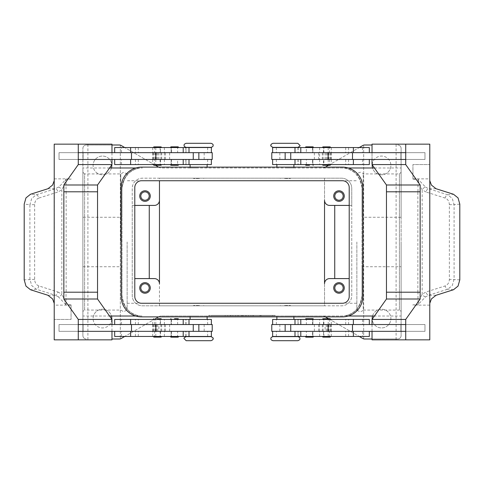 <?xml version="1.0" encoding="UTF-8"?>
<svg xmlns="http://www.w3.org/2000/svg" width="484" height="484" viewBox="0 0 484 484"><rect width="100%" height="100%" fill="white"/><g stroke="black" fill="none" stroke-linecap="round" stroke-linejoin="round"><path stroke-width="0.36" stroke-dasharray="2.42 1.81" d="M186.183 336.616L211.03 336.616M297.817 340.7L272.97 340.7M297.817 147.384L272.97 147.384M186.183 143.3L211.03 143.3M355.964 310.069L357.319 308.574L355.964 310.069L357.319 310.069L357.319 308.574L357.319 310.069C356.956 310.347 357.936 310.909 360.265 311.769C362.589 310.928 363.569 310.359 363.218 310.069L363.218 173.931L363.218 310.069L399.409 310.069L399.409 173.931L363.218 173.931C363.569 173.641 362.589 173.072 360.265 172.231C357.936 173.091 356.956 173.653 357.319 173.931L357.319 175.426L357.319 173.931L355.964 173.931L357.319 175.426L355.964 173.931M356.865 242L356.865 308.368L356.865 242M120.782 242L120.782 173.931L120.782 242M160.494 336.447L153.204 336.447L161.716 336.447L157.457 336.447L160.494 336.447L160.494 331.34L154.42 331.34L154.42 336.447L154.057 336.447L154.42 336.447M153.888 337.124L161.033 337.124M154.42 324.534L154.42 319.428L161.716 319.428L157.457 319.428L160.494 319.428L160.494 324.534L154.051 324.534L160.494 324.534M171.142 319.428L171.142 324.534L177.634 324.534L171.136 324.534L171.451 324.534L171.451 319.428L171.136 319.428L177.949 319.428L171.451 319.428M160.113 324.534L211.369 324.534L121.478 324.534L189.008 324.534L160.113 324.534L160.113 319.428L189.008 319.428L121.478 319.428L160.113 319.428M114.672 319.428L211.369 319.428M114.672 336.447L211.369 336.447M158.897 331.34L211.369 331.34L121.478 331.34L193.261 331.34L155.201 331.34L158.897 331.34L158.897 324.534M160.113 336.447L121.478 336.447L160.113 336.447L160.113 331.34M198.609 336.447L190.097 336.447L198.609 336.447M190.097 336.616L198.609 336.616M198.609 305.471L193.503 305.471L198.609 305.471M197.756 305.471L198.609 305.815L193.503 305.815L203.71 305.815L198.609 305.815L199.456 305.471M198.609 316.022L190.097 316.022L198.609 316.022M198.609 319.428L190.097 319.428L198.609 319.428M186.183 340.7L211.03 340.7M78.281 159.466L212.222 159.466M193.261 152.66L135.871 152.66L193.261 152.66M177.634 147.553L171.451 147.553L171.451 152.66L177.634 152.66L177.634 147.553L171.451 147.553M177.634 152.66L171.451 152.66M170.289 147.523L178.802 147.523M170.289 164.608L178.802 164.608M171.445 159.466L177.634 159.466L171.136 159.466L171.445 159.466L171.451 164.572L177.634 164.572L177.634 159.466M171.451 164.572L177.634 164.572M170.973 146.84L178.118 146.84M170.973 165.286L178.118 165.286M326.543 336.447L322.284 336.447L326.543 336.447M330.112 337.124L322.967 337.124M330.112 318.744L322.967 318.744M329.58 319.428L322.284 319.428L330.796 319.428L323.506 319.428L323.506 324.534L329.949 324.534L329.58 324.534L329.58 319.428L329.949 319.428L323.506 319.428M306.366 324.534L312.864 324.534L306.366 324.534L306.366 319.428L312.864 319.428L312.864 324.534M325.103 324.534L272.631 324.534L362.522 324.534L290.739 324.534L328.799 324.534L325.103 324.534L325.103 331.34L328.799 331.34L290.739 331.34L325.103 331.34M294.992 319.428L362.522 319.428L294.992 319.428M318.127 324.534L294.992 324.534L318.127 324.534M306.366 336.447L312.864 336.447L312.555 336.447L312.549 331.34L306.366 331.34L306.366 336.447L306.051 336.447L312.549 336.447M294.992 336.447L362.522 336.447L294.992 336.447M271.778 331.34L405.719 331.34M285.391 336.447L293.903 336.447L285.391 336.447M297.817 336.616L272.97 336.616M285.391 305.471L290.497 305.471L285.391 305.471M284.544 305.471L285.391 305.815L290.497 305.815L285.391 305.815L286.244 305.471M285.391 316.022L293.903 316.022L285.391 316.022M285.391 319.428L293.903 319.428L285.391 319.428M323.887 159.466L290.739 159.466L348.129 159.466L294.992 159.466L323.887 159.466L323.887 164.572L294.992 164.572L362.522 164.572L323.887 164.572M328.176 152.66L290.739 152.66L328.176 152.66M312.549 147.553L306.051 147.553L306.366 147.553L306.366 152.66L312.864 152.66L312.555 152.66L312.549 147.553L312.864 147.553L312.864 152.66M312.549 152.66L306.366 152.66M313.711 147.523L305.198 147.523M313.711 164.608L305.198 164.608M306.366 164.572L306.366 159.466L312.858 159.466L312.549 159.466L312.549 164.572L312.864 164.572L306.051 164.572L312.549 164.572M313.027 146.84L305.882 146.84M306.366 147.553L312.864 147.553M140.82 287.944A4.187 4.187 0 0 0 145 292.13A4.187 4.187 0 0 0 149.187 287.944A4.187 4.187 0 0 0 145 283.757A4.187 4.187 0 0 0 140.82 287.944M139.731 287.944A5.276 5.276 0 0 0 145 293.219A5.276 5.276 0 0 0 150.276 287.944A5.276 5.276 0 0 0 145 282.668A5.276 5.276 0 0 0 139.731 287.944M334.813 196.056A4.187 4.187 0 0 0 339 200.243A4.187 4.187 0 0 0 343.18 196.056A4.187 4.187 0 0 0 339 191.87A4.187 4.187 0 0 0 334.813 196.056M333.724 196.056A5.276 5.276 0 0 0 339 201.332A5.276 5.276 0 0 0 344.269 196.056A5.276 5.276 0 0 0 339 190.781A5.276 5.276 0 0 0 333.724 196.056M140.82 196.056A4.187 4.187 0 0 0 145 200.243A4.187 4.187 0 0 0 149.187 196.056A4.187 4.187 0 0 0 145 191.87A4.187 4.187 0 0 0 140.82 196.056M139.731 196.056A5.276 5.276 0 0 0 145 201.332A5.276 5.276 0 0 0 150.276 196.056A5.276 5.276 0 0 0 145 190.781A5.276 5.276 0 0 0 139.731 196.056M334.813 287.944A4.187 4.187 0 0 0 339 292.13A4.187 4.187 0 0 0 343.18 287.944A4.187 4.187 0 0 0 339 283.757A4.187 4.187 0 0 0 334.813 287.944M333.724 287.944A5.276 5.276 0 0 0 339 293.219A5.276 5.276 0 0 0 344.269 287.944A5.276 5.276 0 0 0 339 282.668A5.276 5.276 0 0 0 333.724 287.944M297.817 143.3L272.97 143.3M285.391 178.529L290.497 178.529L285.391 178.529M285.391 167.978L293.903 167.978L285.391 167.978M285.391 164.572L293.903 164.572L285.391 164.572M286.244 178.529L285.391 178.185L290.497 178.185L280.29 178.185L285.391 178.185L284.544 178.529M285.391 147.553L293.903 147.553L285.391 147.553M285.391 147.384L276.884 147.384M323.887 147.553L362.522 147.553L323.887 147.553L323.887 152.66M369.328 147.553L272.631 147.553M271.778 152.66L372.033 152.66L372.027 159.466L405.719 159.466M271.778 159.466L369.328 159.466L280.424 159.466L319.597 159.466L319.597 152.66M369.328 164.572L272.631 164.572M306.366 159.466L312.549 159.466M330.112 165.256L326.543 165.256M329.58 159.466L329.58 164.572L322.284 164.572L326.543 164.572L323.506 164.572L323.506 159.466L329.949 159.466L323.506 159.466M323.506 147.553L330.796 147.553L322.284 147.553L326.543 147.553L323.506 147.553L323.506 152.66L329.58 152.66L329.58 147.553L329.943 147.553L329.58 147.553M330.112 146.876L322.967 146.876M313.027 318.714L305.882 318.714M313.711 319.392L305.198 319.392M313.711 336.477L305.198 336.477M313.027 337.16L305.882 337.16M312.555 324.534L312.549 319.428L306.366 319.428M306.366 331.34L312.549 331.34M459.8 204.145L454.089 204.672L454.089 279.328L452.268 285.566L447.682 289.208L428.558 295.276L425.503 296.934L417.97 304.648L419.937 298.822L422.163 294.199L426.035 291.991L445.159 285.923C447.791 284.87 449.188 282.674 449.364 279.328L449.364 204.672C449.188 201.326 447.791 199.13 445.159 198.077L426.035 192.009A3.406 1.839 107.6 0 1 427.051 189.74A3.406 1.839 107.6 0 1 428.558 188.724L447.682 194.792L452.268 198.434L454.089 204.672L449.364 204.672M426.035 192.009L422.163 189.801L419.937 185.178L417.97 179.352L417.97 191.797L396.087 191.797L417.97 191.797M429.786 179.183L429.786 180.695M412.937 179.183L412.931 164.572L429.78 164.572L412.937 164.572L412.931 178.862A10.212 7.218 90 0 0 412.937 179.183L417.97 179.352M425.503 296.934A3.406 1.537 48.7 0 1 422.163 294.199L422.163 189.801A3.406 1.537 131.3 0 1 425.503 187.066L418.049 179.183M436.036 295.276L428.558 295.276A3.406 1.839 72.4 0 1 427.051 294.26A3.406 1.839 72.4 0 1 426.035 291.991M186.183 147.384L211.03 147.384M198.609 178.529L193.503 178.529L198.609 178.529M198.609 167.978L190.097 167.978L198.609 167.978M198.609 164.572L190.097 164.572L198.609 164.572M199.456 178.529L198.609 178.185L193.503 178.185L198.609 178.185L197.756 178.529M198.609 147.553L190.097 147.553L198.609 147.553M165.873 147.553L121.478 147.553L165.873 147.553M212.222 152.66L78.281 152.66M165.873 159.466L189.008 159.466L165.873 159.466M165.873 164.572L121.478 164.572L165.873 164.572M153.888 165.256L161.033 165.256M154.42 164.572L161.716 164.572L153.204 164.572L160.494 164.572L160.494 159.466L154.051 159.466L154.42 159.466L154.42 164.572L154.051 164.572L160.494 164.572M157.457 147.553L161.716 147.553L157.457 147.553M153.888 146.876L161.033 146.876M177.634 336.447L171.136 336.447L177.949 336.447L177.634 336.447L177.634 331.34L171.136 331.34L171.445 331.34L171.451 336.447M171.451 331.34L177.634 331.34M170.289 319.392L178.802 319.392M170.289 336.477L178.802 336.477M170.973 337.16L178.118 337.16M171.142 324.534L171.451 324.534M38.841 198.077C36.209 199.13 34.812 201.326 34.636 204.672L29.911 204.672L31.732 198.434L36.318 194.792L55.442 188.724L58.497 187.066L60.76 185.076L65.951 179.183L64.063 185.178L61.837 189.801L57.965 192.009L38.841 198.077A3.406 1.839 72.4 0 0 37.825 195.808A3.406 1.839 72.4 0 0 36.318 194.792L30.516 194.259M34.636 204.672L34.636 279.328C34.812 282.674 36.209 284.87 38.841 285.923L57.965 291.991A3.406 1.839 -72.4 0 1 56.949 294.26A3.406 1.839 -72.4 0 1 55.442 295.276L36.318 289.208L31.732 285.566L29.911 279.328L29.911 204.672L24.2 204.145M54.214 304.817L54.214 303.305M71.063 304.817L71.063 319.428L54.22 319.428L71.069 319.428L71.069 305.138A10.212 7.218 -90 0 0 71.063 304.817L65.951 304.817L66.03 292.203L87.913 292.203L66.03 292.203M57.965 291.991L61.837 294.199A3.406 1.537 -48.7 0 1 58.497 296.934L65.951 304.817M58.497 187.066A3.406 1.537 -131.3 0 1 61.837 189.801L61.837 294.199L64.063 298.822L66.03 304.648M34.636 279.328L24.2 279.855M47.964 188.724L55.442 188.724A3.406 1.839 -107.6 0 1 56.949 189.74A3.406 1.839 -107.6 0 1 57.965 192.009M128.036 310.069L126.681 308.574L126.681 310.069L126.681 308.574L128.036 310.069L126.681 310.069L123.735 311.769L120.782 310.069L84.591 310.069L84.591 173.931L120.782 173.931L123.735 172.231L126.681 173.931L126.681 175.426L126.681 173.931L128.036 173.931L126.681 175.426L128.036 173.931M329.64 205.416L351.759 205.416L351.759 295.603A10.212 10.212 0 0 1 341.547 305.815L324.534 305.815L324.534 178.185L159.466 178.185L159.466 305.815L324.534 305.815L324.534 180.738L356.865 180.738M127.135 242L127.135 308.368L127.135 242M134.794 205.416L132.241 205.416L132.241 188.397A10.212 10.212 0 0 1 142.453 178.185L159.466 178.185L159.466 305.815L142.453 305.815A10.212 10.212 0 0 1 132.241 295.603L132.241 188.397A10.212 10.212 0 0 1 142.453 178.185L341.547 178.185A10.212 10.212 0 0 1 351.759 188.397L351.759 295.603A10.212 10.212 0 0 1 341.547 305.815L142.453 305.815A10.212 10.212 0 0 1 132.241 295.603L132.241 205.416L154.36 205.416A5.106 5.106 0 0 0 159.466 200.309M401.109 242L401.109 311.769L401.109 242M82.891 242L82.891 311.769L82.891 242M344.953 167.978L348.232 167.978M374.434 167.978L401.109 167.978L401.109 217.268L361.971 217.268L361.971 188.397L361.971 217.268M344.953 168.263C354.536 169.684 360.211 176.394 361.971 188.397C360.211 176.394 354.536 169.684 344.953 168.263M401.109 217.268L401.109 148.406A3.406 3.406 0 0 0 397.703 145A3.406 3.406 0 0 1 401.109 148.406L401.109 335.594A3.406 3.406 0 0 1 400.111 338.001A3.406 3.406 0 0 0 401.109 335.594L401.109 266.732L401.109 316.022L374.434 316.022M348.232 316.022L344.953 315.737C354.536 314.316 360.211 307.606 361.971 295.603L361.971 188.397A20.419 20.419 0 0 0 341.547 167.978L322.967 167.978A3.406 3.406 0 0 0 324.673 167.518A3.406 3.406 0 0 1 322.967 167.978L161.033 167.978A3.406 3.406 0 0 1 159.327 167.518A3.406 3.406 0 0 0 161.033 167.978L341.547 167.978A20.419 20.419 0 0 1 361.971 188.397L361.971 295.603L361.971 266.732L401.109 266.732M401.109 316.022L401.109 167.978M361.971 266.732L361.971 295.603A20.419 20.419 0 0 1 341.547 316.022L161.033 316.022A3.406 3.406 0 0 0 159.327 316.482A3.406 3.406 0 0 1 161.033 316.022L322.967 316.022A3.406 3.406 0 0 1 324.673 316.482A3.406 3.406 0 0 0 322.967 316.022L341.547 316.022A20.419 20.419 0 0 0 361.971 295.603C360.211 307.606 354.536 314.316 344.953 315.737L344.953 316.022M139.047 167.978L139.047 168.263C129.464 169.684 123.789 176.394 122.028 188.397L122.028 217.268L122.028 188.397C123.789 176.394 129.464 169.684 139.047 168.263L135.768 167.978M109.566 167.978L82.891 167.978L82.891 217.268L122.028 217.268M82.891 217.268L82.891 148.406A3.406 3.406 0 0 1 83.889 145.999A3.406 3.406 0 0 0 82.891 148.406L82.891 335.594A3.406 3.406 0 0 0 86.297 339A3.406 3.406 0 0 1 82.891 335.594L82.891 266.732L82.891 316.022L109.566 316.022M135.768 316.022L139.047 315.737C129.464 314.316 123.789 307.606 122.028 295.603L122.028 266.732L122.028 295.603C123.789 307.606 129.464 314.316 139.047 315.737L139.047 316.022M82.891 266.732L122.028 266.732M325.357 316.875L362.879 338.54A3.406 3.406 0 0 0 364.585 339L397.703 339A3.406 3.406 0 0 0 400.111 338.001A3.406 3.406 0 0 1 397.703 339L372.027 339M111.973 339L119.415 339A3.406 3.406 0 0 0 121.121 338.54L158.643 316.875M158.643 167.125L121.121 145.46A3.406 3.406 0 0 0 119.415 145L86.297 145A3.406 3.406 0 0 0 83.889 145.999A3.406 3.406 0 0 1 86.297 145L111.973 145M372.027 145L364.585 145A3.406 3.406 0 0 0 362.879 145.46L325.357 167.125M111.465 167.978A9.359 9.359 0 0 1 93.103 165.425A9.359 9.359 0 0 0 102.463 174.784A9.359 9.359 0 0 0 111.822 165.425A9.359 9.359 0 0 0 102.463 156.066A9.359 9.359 0 0 0 93.103 165.425A9.359 9.359 0 0 1 102.16 156.072A9.359 9.359 0 0 1 111.798 164.82M372.535 316.022A9.359 9.359 0 0 1 390.897 318.575A9.359 9.359 0 0 0 381.537 309.216A9.359 9.359 0 0 0 372.178 318.575A9.359 9.359 0 0 0 381.537 327.934A9.359 9.359 0 0 0 390.897 318.575A9.359 9.359 0 0 1 381.84 327.928A9.359 9.359 0 0 1 372.202 319.18M111.798 319.18A9.359 9.359 0 0 1 102.16 327.928A9.359 9.359 0 0 1 93.103 318.575A9.359 9.359 0 0 0 102.463 327.934A9.359 9.359 0 0 0 111.822 318.575A9.359 9.359 0 0 0 102.463 309.216A9.359 9.359 0 0 0 93.103 318.575A9.359 9.359 0 0 1 111.465 316.022M372.202 164.82A9.359 9.359 0 0 1 381.84 156.072A9.359 9.359 0 0 1 390.897 165.425A9.359 9.359 0 0 0 381.537 156.066A9.359 9.359 0 0 0 372.178 165.425A9.359 9.359 0 0 0 381.537 174.784A9.359 9.359 0 0 0 390.897 165.425A9.359 9.359 0 0 1 372.535 167.978M155.4 318.744L124.751 336.447M272.631 316.022L208.816 316.022L275.184 316.022L242 316.022L242 315.344L272.631 315.344L211.369 315.344L275.184 315.344L208.816 315.344L248.383 315.344L235.617 315.344L242 315.344L242 316.022L272.631 316.022L272.631 315.344M328.6 318.744L359.249 336.447M328.6 165.256L359.249 147.553M363.672 338.873L363.672 145.127L363.672 338.873M120.328 145.127L120.328 338.873L120.328 145.127M82.891 316.022L82.891 167.978M155.4 165.256L124.751 147.553M122.028 188.397L122.028 295.603A20.419 20.419 0 0 0 142.453 316.022A20.419 20.419 0 0 1 122.028 295.603L122.028 188.397A20.419 20.419 0 0 1 142.453 167.978A20.419 20.419 0 0 0 122.028 188.397M154.36 278.584L134.794 278.584M349.206 278.584L329.64 278.584A5.106 5.106 0 0 0 324.534 283.691M58.497 296.934L55.442 295.276L47.964 295.276M71.063 179.183L71.069 178.862A10.212 7.218 -90 0 1 71.063 179.183L65.951 179.183M54.214 180.695L54.214 179.183M54.214 144.153L87.907 144.153L87.913 191.797L66.03 191.797L66.03 179.352M54.214 339.847L87.907 339.847L87.913 191.797L66.03 191.797M59.03 152.66L83.097 152.66L83.097 159.466L59.03 159.466L59.03 152.66L59.024 159.466L83.097 159.466L83.091 152.66L59.024 152.66M54.353 304.817L54.353 179.183M83.097 324.534L83.097 331.34L59.03 331.34L59.03 324.534L83.097 324.534L83.091 331.34L59.024 331.34L59.024 324.534L83.091 324.534M97.532 292.203L63.846 292.203M97.538 191.797L63.846 191.797M111.973 144.153L87.907 144.153M111.967 159.466L111.967 152.66M111.973 159.466L111.973 152.66M111.973 339.847L87.907 339.847M78.281 331.34L111.973 331.34L111.973 324.534L78.281 324.534M111.967 324.534L212.222 324.534M212.222 331.34L111.967 331.34M177.634 324.534L177.634 319.428M203.576 152.66L177.598 152.66L203.576 152.66M158.897 159.466L158.897 152.66M114.672 164.572L211.369 164.572M114.672 147.553L211.369 147.553M425.503 187.066L428.558 188.724L436.036 188.724M459.8 279.855L449.364 279.328M429.786 144.153L396.094 144.153L396.087 292.203L417.97 292.203L417.97 304.648M400.903 152.66L424.97 152.66L424.97 159.466L400.903 159.466L400.903 152.66L424.976 152.66L424.976 159.466L400.903 159.466L400.909 152.66M429.647 179.183L429.786 304.817M429.786 303.305L429.647 304.817M412.937 304.817L412.931 305.138A10.212 7.218 90 0 1 412.937 304.817L418.049 304.817M429.786 339.847L396.094 339.847L396.094 292.203L417.97 292.203M400.903 331.34L400.903 324.534L424.97 324.534L424.97 331.34L400.903 331.34L424.976 331.34L424.976 324.534L400.909 324.534L400.909 331.34M386.468 292.203L420.154 292.203M386.462 191.797L420.154 191.797M405.719 152.66L372.033 152.66M372.027 144.153L396.094 144.153M372.033 159.466L319.597 159.466M372.033 331.34L372.033 324.534M372.027 339.847L396.094 339.847M405.719 324.534L271.778 324.534M369.328 336.447L272.631 336.447M306.402 152.66L280.424 152.66L306.402 152.66M372.027 159.466L372.027 152.66M325.103 159.466L325.103 152.66M349.206 205.416L351.759 205.416L351.759 188.397A10.212 10.212 0 0 0 341.547 178.185L324.534 178.185L324.534 180.738M250.936 316.022L250.936 315.344L261.142 315.344L250.936 315.344L250.936 316.022L252.848 316.022L250.936 316.022M260.507 316.022L252.848 316.022L261.142 316.022L260.507 316.022L260.507 315.344L260.507 316.022M259.23 316.022L253.489 316.022L259.23 316.022L253.489 316.022L253.489 315.344L253.489 316.022L261.142 316.022L259.23 316.022L259.23 315.344L259.23 316.022M253.489 316.022L253.489 315.344L253.489 316.022M225.151 316.022L225.151 315.344L227.704 315.344L225.151 315.344L225.151 316.022L227.704 316.022L227.704 315.344L227.704 316.022L225.151 316.022M211.369 316.022L211.369 315.344M208.816 316.022L208.816 315.344M242 316.022L242 315.344L242 316.022L242 315.344L242 316.022L248.383 316.022L248.383 315.344L248.383 316.022L238.17 316.022L238.17 315.344L238.17 316.022L235.617 316.022L235.617 315.344L235.617 316.022L242 316.022M275.184 316.022L275.184 315.344M230.257 316.022L230.257 315.344L243.277 315.344L230.257 315.344L230.257 316.022L243.277 316.022L230.257 316.022M232.81 316.022L232.81 315.344L232.81 316.022M245.83 316.022L245.83 315.344L245.83 316.022M141.6 167.125L342.4 167.125A20.419 20.419 0 0 1 362.819 187.544L362.819 296.456A20.419 20.419 0 0 1 342.4 316.875L141.6 316.875A20.419 20.419 0 0 1 121.181 296.456L121.181 187.544A20.419 20.419 0 0 1 141.6 167.125M349.206 187.544A6.806 6.806 0 0 0 342.4 180.738L141.6 180.738A6.806 6.806 0 0 0 134.794 187.544L134.794 296.456A6.806 6.806 0 0 0 141.6 303.262L342.4 303.262A6.806 6.806 0 0 0 349.206 296.456L349.206 187.544M309.457 147.523L306.051 147.523L309.457 147.523M309.457 164.608L306.051 164.608L309.457 164.608M285.391 336.616L293.903 336.616L285.391 336.616M369.328 319.428L272.631 319.428M312.549 319.428L312.864 319.428M372.027 324.534L372.027 331.34M174.542 147.523L171.142 147.523L174.542 147.523M174.542 164.608L171.142 164.608L174.542 164.608M111.973 324.534L111.973 331.34M157.457 318.744L161.033 318.744M154.42 331.34L160.494 331.34M154.42 319.428L160.494 319.428M154.444 324.534L161.71 324.534L154.444 324.534M160.464 331.34L153.198 331.34L160.464 331.34M154.42 147.553L154.057 147.553L154.42 147.553L154.42 152.66L160.494 152.66L160.494 147.553M154.444 159.466L161.71 159.466L154.444 159.466M160.464 152.66L153.198 152.66L160.464 152.66M160.494 159.466L154.42 159.466M154.42 152.66L160.494 152.66M329.58 336.447L329.943 336.447L329.58 336.447L329.58 331.34L323.506 331.34L323.506 336.447M329.556 324.534L322.29 324.534L329.556 324.534M323.536 331.34L330.802 331.34L323.536 331.34M323.506 324.534L329.58 324.534M329.58 331.34L323.506 331.34M329.58 152.66L323.506 152.66M329.58 164.572L323.506 164.572M329.556 159.466L322.29 159.466L329.556 159.466M323.536 152.66L330.802 152.66L323.536 152.66M207.63 324.534L207.63 319.428M207.63 336.447L207.63 331.34M298.071 324.534L298.071 319.428M298.071 336.447L298.071 331.34M276.37 147.553L276.37 152.66M276.37 159.466L276.37 164.572M412.931 178.862L429.78 178.862M445.159 198.077A3.406 1.839 -72.4 0 1 446.175 195.808A3.406 1.839 -72.4 0 1 447.682 194.792L453.484 194.259M453.484 289.741L447.682 289.208A3.406 1.839 72.4 0 1 446.175 288.192A3.406 1.839 72.4 0 1 445.159 285.923M185.929 147.553L185.929 152.66M185.929 159.466L185.929 164.572M38.841 285.923A3.406 1.839 -72.4 0 1 37.825 288.192A3.406 1.839 -72.4 0 1 36.318 289.208L30.516 289.741M71.069 305.138L54.22 305.138M401.109 172.231L399.409 173.931L399.409 310.069C399.978 309.808 400.546 310.377 401.109 311.769M82.891 172.231L84.591 173.931L84.591 310.069C84.21 309.706 83.647 310.274 82.891 311.769M54.22 178.862L71.069 178.862M66.145 191.797L66.145 292.203M204.163 159.466L204.163 152.66M164.403 159.466L164.403 152.66M152.732 159.466L152.732 152.66M157.693 159.466L157.693 152.66M156.556 159.466L156.556 152.66M165.437 159.466L165.437 152.66M169.636 159.466L169.636 152.66M207.63 159.466L207.63 164.572M164.391 159.466L164.391 164.572M152.684 159.466L152.684 164.572M138.303 159.466L138.303 164.572M135.435 159.466L135.435 164.572M155.781 159.466L155.781 164.572M160.113 159.466L160.113 164.572M207.63 147.553L207.63 152.66M164.391 147.553L164.391 152.66M152.684 147.553L152.684 152.66M138.303 147.553L138.303 152.66M135.435 147.553L135.435 152.66M155.781 147.553L155.781 152.66M160.113 147.553L160.113 152.66M417.855 292.203L417.855 191.797M429.78 305.138L412.931 305.138M279.837 159.466L279.837 152.66M331.268 159.466L331.268 152.66M326.307 159.466L326.307 152.66M327.444 159.466L327.444 152.66M318.563 159.466L318.563 152.66M314.364 159.466L314.364 152.66M298.071 159.466L298.071 164.572M319.609 159.466L319.609 164.572M331.316 159.466L331.316 164.572M345.697 159.466L345.697 164.572M348.565 159.466L348.565 164.572M328.219 159.466L328.219 164.572M298.071 147.553L298.071 152.66M319.609 147.553L319.609 152.66M331.316 147.553L331.316 152.66M345.697 147.553L345.697 152.66M348.565 147.553L348.565 152.66M328.219 147.553L328.219 152.66M252.848 316.022L252.848 315.344L252.848 316.022M259.866 316.022L259.866 315.344L259.866 316.022M230.898 316.022L230.898 315.344M241.365 316.022L241.365 315.344M242.635 316.022L242.635 315.344M246.072 316.022L246.072 315.344M237.928 316.022L237.928 315.344M276.37 336.447L276.37 331.34M323.887 336.447L323.887 331.34M328.219 336.447L328.219 331.34M348.565 336.447L348.565 331.34M345.697 336.447L345.697 331.34M331.316 336.447L331.316 331.34M319.609 336.447L319.609 331.34M276.37 324.534L276.37 319.428M323.887 324.534L323.887 319.428M328.219 324.534L328.219 319.428M348.565 324.534L348.565 319.428M345.697 324.534L345.697 319.428M331.316 324.534L331.316 319.428M319.609 324.534L319.609 319.428M279.837 324.534L279.837 331.34M314.364 324.534L314.364 331.34M318.563 324.534L318.563 331.34M327.444 324.534L327.444 331.34M326.307 324.534L326.307 331.34M331.268 324.534L331.268 331.34M319.597 324.534L319.597 331.34M155.781 336.447L155.781 331.34M135.435 336.447L135.435 331.34M138.303 336.447L138.303 331.34M152.684 336.447L152.684 331.34M164.391 336.447L164.391 331.34M185.929 336.447L185.929 331.34M155.781 324.534L155.781 319.428M135.435 324.534L135.435 319.428M138.303 324.534L138.303 319.428M152.684 324.534L152.684 319.428M164.391 324.534L164.391 319.428M185.929 324.534L185.929 319.428M204.163 324.534L204.163 331.34M169.636 324.534L169.636 331.34M165.437 324.534L165.437 331.34M156.556 324.534L156.556 331.34M157.693 324.534L157.693 331.34M152.732 324.534L152.732 331.34M164.403 324.534L164.403 331.34M356.932 309.034L356.865 308.368M356.932 174.966L356.865 175.631M171.136 324.534L171.136 319.428M193.503 305.471L193.503 305.815M190.097 316.022L190.097 316.875M298.156 324.534L298.156 319.428M298.156 336.447L298.156 331.34M280.29 305.471L280.29 305.815M276.884 316.022L276.884 316.875M312.858 152.66L312.858 147.553M312.858 164.572L312.858 159.466M293.903 167.978L293.903 167.125M290.497 178.529L290.497 178.185M312.864 159.466L312.864 164.572M207.116 167.978L207.116 167.125M203.71 178.529L203.71 178.185M185.844 147.553L185.844 152.66M185.844 159.466L185.844 164.572M171.136 336.447L171.136 331.34M171.142 331.34L171.142 336.447M324.534 303.262L356.865 303.262M127.068 309.034L127.135 308.368M159.466 180.738L127.135 180.738M127.135 303.262L159.466 303.262M127.068 174.966L127.135 175.631M155.201 152.66L155.201 159.466M171.136 164.572L171.136 159.466M186.007 164.572L186.007 159.466M121.478 164.572L121.478 159.466M171.136 152.66L171.136 147.553M186.007 152.66L186.007 147.553M121.478 152.66L121.478 147.553M193.503 178.185L193.503 178.529M190.097 167.125L190.097 167.978M312.858 336.477L312.858 331.34M312.858 324.534L312.858 319.392M328.799 159.466L328.799 152.66M298.156 159.466L298.156 164.572M297.993 159.466L297.993 164.572M362.522 159.466L362.522 164.572M298.156 147.553L298.156 152.66M297.993 147.553L297.993 152.66M362.522 147.553L362.522 152.66M280.29 178.529L280.29 178.185M276.884 167.978L276.884 167.125M261.142 316.022L261.142 315.344M243.277 316.022L243.277 315.344M293.903 316.875L293.903 316.022M290.497 305.815L290.497 305.471M362.522 331.34L362.522 336.447M297.993 331.34L297.993 336.447M312.864 331.34L312.864 336.447M362.522 319.428L362.522 324.534M297.993 319.428L297.993 324.534M328.799 331.34L328.799 324.534M171.142 159.466L171.142 164.608M171.142 147.523L171.142 152.66M207.116 316.022L207.116 316.875M203.71 305.471L203.71 305.815M121.478 336.447L121.478 331.34M186.007 336.447L186.007 331.34M185.844 336.447L185.844 331.34M121.478 324.534L121.478 319.428M186.007 324.534L186.007 319.428M185.844 324.534L185.844 319.428M155.201 324.534L155.201 331.34M154.051 324.534L154.051 331.34M161.71 324.534L161.71 331.34M160.863 324.534L160.863 331.34M153.198 324.534L153.198 331.34M153.198 159.466L153.198 152.66M160.863 159.466L160.863 152.66M154.051 152.66L154.051 159.466M161.71 152.66L161.71 159.466M330.802 324.534L330.802 331.34M323.137 324.534L323.137 331.34M329.949 331.34L329.949 324.534M322.29 331.34L322.29 324.534M329.949 159.466L329.949 152.66M322.29 159.466L322.29 152.66M323.137 159.466L323.137 152.66M330.802 159.466L330.802 152.66"/><path stroke-width="0.73" d="M211.03 336.616L186.183 336.616C184.241 337.638 183.563 338.316 184.144 338.655L186.183 340.7L211.03 340.7C214.297 339.23 212.506 339.211 213.069 338.655C213.692 338.364 213.014 337.681 211.03 336.616M285.391 340.7L297.817 340.7C299.457 340.143 300.141 339.459 299.856 338.655C300.141 337.85 299.457 337.173 297.817 336.616L272.97 336.616C271.33 337.173 270.647 337.85 270.931 338.655C270.647 339.459 271.33 340.143 272.97 340.7L285.391 340.7M272.97 147.384L297.817 147.384C299.759 146.362 300.437 145.684 299.856 145.345L297.817 143.3L272.97 143.3C269.703 144.77 271.494 144.789 270.931 145.345C270.308 145.636 270.986 146.319 272.97 147.384M198.609 143.3L186.183 143.3C184.543 143.857 183.859 144.541 184.144 145.345C183.859 146.15 184.543 146.827 186.183 147.384L211.03 147.384C212.67 146.827 213.353 146.15 213.069 145.345C213.353 144.541 212.67 143.857 211.03 143.3L198.609 143.3M161.716 336.447L161.033 337.124L153.888 337.124L153.204 336.447M157.457 318.744L161.033 318.744L161.716 319.428M211.369 324.534L211.369 319.428L114.672 319.428L114.672 324.534M211.369 331.34L211.369 336.447L114.672 336.447L114.672 331.34M198.609 336.616L190.097 336.447M193.261 159.466L193.261 152.66L212.222 152.66L212.222 159.466L78.281 159.466L78.281 152.66L193.261 152.66M155.824 152.66L155.824 159.466M178.802 147.523L170.289 147.523L170.973 146.84L178.118 146.84L178.802 147.523M178.118 165.286L170.973 165.286L170.289 164.608L178.802 164.608L178.118 165.286M322.284 336.447L322.967 337.124L330.112 337.124L330.796 336.447M322.284 319.428L322.967 318.744L330.112 318.744L330.796 319.428M272.631 324.534L272.631 319.428L369.328 319.428L369.328 324.534M272.631 331.34L272.631 336.447L369.328 336.447L369.328 331.34M290.739 159.466L290.739 152.66L271.778 152.66L271.778 159.466L405.719 159.466L405.719 152.66L290.739 152.66M328.176 152.66L328.176 159.466M309.457 147.523L313.711 147.523L313.027 146.84L305.882 146.84L305.198 147.523L309.457 147.523M309.457 165.286L305.882 165.286L309.457 165.286M305.882 165.286L305.198 164.608L313.711 164.608L313.027 165.286M140.82 287.944A4.187 4.187 0 0 0 145 292.13A4.187 4.187 0 0 0 149.187 287.944A4.187 4.187 0 0 0 145 283.757A4.187 4.187 0 0 0 140.82 287.944M150.276 287.944A5.276 5.276 0 0 1 145 293.219A5.276 5.276 0 0 1 139.731 287.944A5.276 5.276 0 0 1 145 282.668A5.276 5.276 0 0 1 150.276 287.944M334.813 196.056A4.187 4.187 0 0 0 339 200.243A4.187 4.187 0 0 0 343.18 196.056A4.187 4.187 0 0 0 339 191.87A4.187 4.187 0 0 0 334.813 196.056M344.269 196.056A5.276 5.276 0 0 1 339 201.332A5.276 5.276 0 0 1 333.724 196.056A5.276 5.276 0 0 1 339 190.781A5.276 5.276 0 0 1 344.269 196.056M140.82 196.056A4.187 4.187 0 0 0 145 200.243A4.187 4.187 0 0 0 149.187 196.056A4.187 4.187 0 0 0 145 191.87A4.187 4.187 0 0 0 140.82 196.056M150.276 196.056A5.276 5.276 0 0 1 145 201.332A5.276 5.276 0 0 1 139.731 196.056A5.276 5.276 0 0 1 145 190.781A5.276 5.276 0 0 1 150.276 196.056M334.813 287.944A4.187 4.187 0 0 0 339 292.13A4.187 4.187 0 0 0 343.18 287.944A4.187 4.187 0 0 0 339 283.757A4.187 4.187 0 0 0 334.813 287.944M344.269 287.944A5.276 5.276 0 0 1 339 293.219A5.276 5.276 0 0 1 333.724 287.944A5.276 5.276 0 0 1 339 282.668A5.276 5.276 0 0 1 344.269 287.944M272.631 152.66L272.631 147.553L369.328 147.553L369.328 152.66M272.631 159.466L272.631 164.572L369.328 164.572L369.328 159.466M326.543 165.256L322.967 165.256L330.112 165.256L330.796 164.572M322.284 147.553L322.967 146.876L330.112 146.876L330.796 147.553M305.882 318.714L313.027 318.714L313.711 319.392L305.198 319.392L305.882 318.714M305.198 336.477L313.711 336.477L313.027 337.16L305.882 337.16L305.198 336.477M290.739 324.534L290.739 331.34L271.778 331.34L271.778 324.534L405.719 324.534L405.719 331.34L290.739 331.34M328.176 331.34L328.176 324.534M429.786 180.695L431.425 185.076L436.036 188.724L453.484 194.259L458.039 197.902L459.8 204.145L459.8 279.855L458.039 286.098L453.484 289.741L436.036 295.276L431.425 298.924L429.786 303.305M372.027 152.66L372.027 144.153L429.786 144.153L429.78 178.862A10.212 7.218 90 0 0 429.786 179.183L429.786 304.817A10.212 7.218 90 0 0 429.78 305.138L429.786 339.847L405.719 339.847L405.719 319.428L420.154 299.009L420.154 191.797L386.462 191.797L386.468 184.991L420.154 184.991L420.154 191.797M211.369 152.66L211.369 147.553L114.672 147.553L114.672 152.66M211.369 159.466L211.369 164.572L114.672 164.572L114.672 159.466M161.716 164.572L161.033 165.256L153.888 165.256L153.204 164.572M161.716 147.553L161.033 146.876L153.888 146.876L153.204 147.553M174.542 318.714L178.118 318.714L174.542 318.714M178.118 318.714L178.802 319.392L170.289 319.392L170.973 318.714M174.542 336.477L170.289 336.477L170.973 337.16L178.118 337.16L178.802 336.477L174.542 336.477M193.261 324.534L193.261 331.34L212.222 331.34L212.222 324.534L78.281 324.534L78.281 331.34L193.261 331.34M155.824 331.34L155.824 324.534M54.214 303.305L52.575 298.924L47.964 295.276L30.516 289.741L25.961 286.098L24.2 279.855L24.2 204.145L25.961 197.902L30.516 194.259L47.964 188.724L52.575 185.076L54.214 180.695M111.973 331.34L111.973 339.847L54.214 339.847L54.22 305.138A10.212 7.218 -90 0 0 54.214 304.817L54.214 179.183A10.212 7.218 -90 0 0 54.22 178.862L54.214 144.153L78.281 144.153L78.281 164.572L63.846 184.991L63.846 191.797L97.538 191.797L97.532 184.991L63.846 184.991M324.534 283.691L324.534 200.309A5.106 5.106 0 0 0 329.64 205.416A5.106 5.106 0 0 1 324.534 200.309L324.534 283.691A5.106 5.106 0 0 1 329.64 278.584L349.206 278.584M154.36 278.584A5.106 5.106 0 0 1 159.466 283.691L159.466 180.738L159.466 283.691A5.106 5.106 0 0 0 154.36 278.584L134.794 278.584M348.232 167.978L374.434 167.978M374.434 316.022L348.232 316.022M135.768 167.978L109.566 167.978M109.566 316.022L135.768 316.022M372.027 339L364.585 339A3.406 3.406 0 0 1 362.879 338.54L359.249 336.447M124.751 336.447L121.121 338.54A3.406 3.406 0 0 1 119.415 339L111.973 339M111.973 145L119.415 145A3.406 3.406 0 0 1 121.121 145.46L124.751 147.553M359.249 147.553L362.879 145.46A3.406 3.406 0 0 1 364.585 145L372.027 145M111.798 164.82A9.359 9.359 0 0 1 111.465 167.978M372.202 319.18A9.359 9.359 0 0 1 372.535 316.022M111.465 316.022A9.359 9.359 0 0 1 111.798 319.18M372.535 167.978A9.359 9.359 0 0 1 372.202 164.82M158.643 316.875L155.4 318.744M325.357 316.875L328.6 318.744M325.357 167.125L328.6 165.256M158.643 167.125L155.4 165.256M149.26 205.416L149.26 278.584M159.466 200.309A5.106 5.106 0 0 1 154.36 205.416L134.794 205.416M334.74 205.416L334.74 278.584M78.281 339.847L78.281 319.428L63.846 299.009L63.846 191.797M97.538 191.797L97.538 292.203L63.846 292.203M111.973 152.66L111.973 144.153L78.281 144.153M97.532 184.991L111.973 164.572L78.281 164.572M111.973 164.572L111.973 159.466M97.532 292.203L97.532 299.009L111.973 319.428L111.973 324.534M97.532 299.009L63.846 299.009M111.973 319.428L78.281 319.428M131.503 324.534L131.503 331.34M131.503 159.466L131.503 152.66M405.719 144.153L405.719 164.572L420.154 184.991M420.154 292.203L386.462 292.203L386.462 191.797M386.468 184.991L372.027 164.572L405.719 164.572M372.027 164.572L372.027 159.466M352.497 159.466L352.497 152.66M386.468 292.203L386.468 299.009L372.027 319.428L372.027 324.534M372.027 331.34L372.027 339.847L405.719 339.847M386.468 299.009L420.154 299.009M372.027 319.428L405.719 319.428M352.497 324.534L352.497 331.34M276.884 147.553L285.391 147.384M329.64 205.416L349.206 205.416M342.4 180.738A6.806 6.806 0 0 1 349.206 187.544L349.206 296.456A6.806 6.806 0 0 1 342.4 303.262L141.6 303.262A6.806 6.806 0 0 1 134.794 296.456L134.794 187.544A6.806 6.806 0 0 1 141.6 180.738L342.4 180.738M342.4 167.125A20.419 20.419 0 0 1 362.819 187.544L362.819 296.456A20.419 20.419 0 0 1 342.4 316.875L141.6 316.875A20.419 20.419 0 0 1 121.181 296.456L121.181 187.544A20.419 20.419 0 0 1 141.6 167.125L342.4 167.125M300.788 324.534L300.788 319.428M300.788 336.447L300.788 331.34M183.212 147.553L183.212 152.66M183.212 159.466L183.212 164.572M198.857 159.466L198.857 152.66M130.619 159.466L130.619 164.572M130.619 147.553L130.619 152.66M285.143 159.466L285.143 152.66M300.788 159.466L300.788 164.572M353.38 159.466L353.38 164.572M300.788 147.553L300.788 152.66M353.38 147.553L353.38 152.66M353.38 336.447L353.38 331.34M353.38 324.534L353.38 319.428M285.143 324.534L285.143 331.34M130.619 336.447L130.619 331.34M183.212 336.447L183.212 331.34M130.619 324.534L130.619 319.428M183.212 324.534L183.212 319.428M198.857 324.534L198.857 331.34M153.204 319.428L153.888 318.744M190.097 316.875L190.097 319.428M294.992 324.534L294.992 319.428M294.992 336.447L294.992 331.34M276.884 316.875L276.884 319.428M293.903 167.125L293.903 164.572M207.116 167.125L207.116 164.572M189.008 147.553L189.008 152.66M189.008 159.466L189.008 164.572M190.097 164.572L190.097 167.125M322.284 164.572L322.967 165.256M294.992 159.466L294.992 164.572M294.992 147.553L294.992 152.66M276.884 167.125L276.884 164.572M293.903 319.428L293.903 316.875M207.116 316.875L207.116 319.428M189.008 336.447L189.008 331.34M189.008 324.534L189.008 319.428"/></g></svg>
